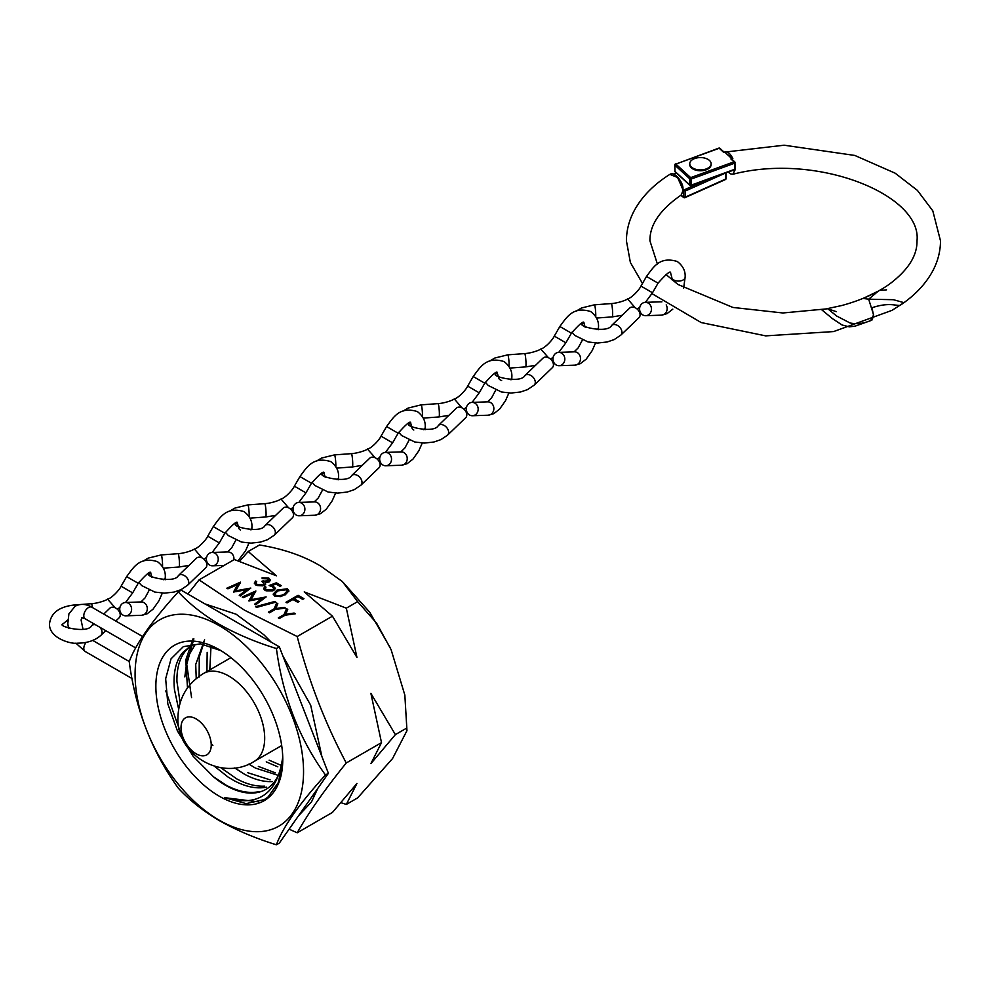 <?xml version="1.0" encoding="UTF-8"?>
<svg xmlns="http://www.w3.org/2000/svg" width="990" height="990" viewBox="0 0 990 990"><rect width="100%" height="100%" fill="white"/><g stroke="black" fill="none" stroke-linecap="round" stroke-linejoin="round"><path stroke-width="1.49" d="M289.117 829.174L297.198 832.788C308.905 812.196 325.252 788.931 346.253 762.981C325.252 723.517 308.905 681.368 297.198 636.533L244.604 610.236L199.064 579.88L234.321 559.523L276.396 575.809L248.193 551.517L259.504 544.983C283.288 548.856 303.744 555.935 320.871 566.206L342.354 581.538L357.637 601.635L376.571 623.118L391.1 649.638L404.848 695.104L406.964 730.657L392.585 758.513L357.637 797.89L346.327 804.424L356.957 783.424L332.454 812.431L297.198 832.788M220.906 650.64L200.611 643.834L183.274 646.68L171.047 658.82L165.664 678.756L167.83 703.915L177.445 730.991L193.248 756.41L213.357 776.705A80.821 46.666 -120 0 0 225.621 785.318A80.821 46.666 -120 0 0 266.025 789.315A80.821 46.666 -120 0 0 282.484 758.699C277.002 794.339 257.722 807.32 224.643 797.668L246.151 803.62L264.268 799.611L267.993 797.074L278.351 782.546L282.67 762.028M219.31 649.7A89.731 51.814 -120 0 0 155.863 686.33A89.731 51.814 -120 0 0 219.31 796.232A89.731 51.814 -120 0 0 282.769 759.602A89.731 51.814 -120 0 0 219.31 649.7M211.019 646.223L209.793 669.871M207.17 652.398L206.922 671.529M203.742 643.438L199.275 656.952L199.126 677.073M248.898 764.094L255.457 768.091L277.992 775.294M204.583 639.75L195.723 664.463L196.23 678.546M234.717 767.943L244.666 774.316C254.48 779.576 263.748 782.001 272.448 781.58M195.191 644.515L187.234 658.016L184.833 676.9M188.719 647.769C180.601 654.86 176.678 666.084 176.925 681.454L180.143 702.727M220.782 767.696L236.771 778.883C246.56 784.154 255.828 786.58 264.553 786.147M214.471 766.285L228.108 777.088L233.875 780.541C245.743 786.889 256.67 789.092 266.632 787.161M189.449 646.94L182.655 652.608C175.651 661.221 172.916 673.571 174.475 689.659L178.633 709.125M266.248 761.855L277.844 766.842M269.144 760.184L280.628 765.146M258.353 766.421L275.443 772.856M247.562 772.646L270.109 779.848M213.357 776.705L225.98 785.107C237.823 791.455 248.75 793.658 258.737 791.728M219.31 820.227A119.109 68.768 -120 0 0 303.546 771.594A119.109 68.768 -120 0 0 219.31 625.705A119.109 68.768 -120 0 0 135.085 674.338A119.109 68.768 -120 0 0 219.31 820.227M219.755 820.846C236.796 830.424 255.68 838.406 276.408 844.792C282.744 827.331 299.104 804.066 325.475 774.984C299.19 738.701 282.831 696.539 276.408 648.537C255.68 642.151 236.796 634.169 219.755 624.591C203.321 614.889 189.498 603.987 178.274 591.884C151.99 620.841 135.642 644.106 129.22 661.679C135.556 709.484 151.916 751.633 178.274 788.139C189.498 800.242 203.321 811.144 219.755 820.846M287.063 602.898L285.986 602.267L298.064 595.299L303.955 598.69L302.717 599.408L297.916 596.636L294.191 598.789L299.005 601.561L297.755 602.267L292.953 599.495L287.063 602.898M297.198 636.533L332.454 616.176L356.957 657.459L346.327 608.169L304.239 591.884L332.454 616.176M346.327 608.169L357.637 601.635M285.207 594.854L274.688 596.104L273.203 594.062L276.99 590.114L287.385 588.765L288.894 590.882L285.207 594.854M269.094 585.548L276.371 582.776L281.333 585.635L280.096 586.352L275.987 583.976L272.151 585.437L275.43 588.295L273.661 590.597L265.184 590.622L263.662 588.555L264.912 586.525L266.001 587.157L265.308 588.332L266.496 589.941L272.621 589.941L273.76 588.456L272.374 586.724L269.094 585.548M262.511 581.811L268.129 582.145L268.129 581.266L267.597 578.766L262.115 577.764L268.822 578.049L270.406 580.165L269.206 581.897L265.308 582.516L265.592 583.877L264.157 585.523L256.076 585.362L254.319 583.085L255.618 580.982L256.695 581.613L255.977 583.122L257.338 584.657L262.969 584.966L263.885 583.605L261.805 581.34L268.698 580.722M265.592 584.744L265.592 583.877M255.977 583.692L257.338 585.536L257.338 584.657M278.289 617.896L284.043 614.58L286.506 608.677L287.744 609.394L285.726 614.233L294.092 613.058L295.342 613.775L285.12 615.198L279.378 618.515L278.289 617.896M268.377 612.167L274.119 608.85L276.594 602.96L277.831 603.677L275.814 608.504L284.18 607.34L285.417 608.058L275.208 609.481L269.466 612.798L268.377 612.167M255.519 606.709L274.675 601.487L275.814 602.155L256.658 607.377L255.519 606.709M253.155 593.319L243.28 597.675L242.191 597.044L255.878 590.993L251.101 599.692L266.149 596.933L255.667 604.828L254.579 604.209L262.115 598.517L248.812 600.88L253.155 593.319L249.257 600.98M237.81 584.459L227.947 588.827L226.846 588.196L240.533 582.132L235.756 590.832L250.817 588.072L240.335 595.98L239.246 595.349L246.782 589.656L233.479 592.02L237.81 584.459L233.912 592.119M346.253 762.981L381.509 742.624L370.879 763.624L395.381 734.617L370.879 693.334L381.509 742.624M395.381 734.617L406.704 728.083M341.043 802.704L346.327 804.424M248.193 551.517L239.605 561.243M199.064 579.88L187.877 594.037M178.274 591.884L181.207 590.189L279.329 646.841L328.395 773.301L279.329 843.096L276.408 844.792M325.475 774.984L328.395 773.301M276.408 648.537L279.329 646.841M193.001 638.896L185.761 660.058L187.481 687.926M224.643 797.668L258.526 801.851M165.788 690.946L183.249 740.186M193.867 638.822L186.726 664.265L191.565 697.579M286.741 602.712L298.064 596.166L298.064 595.299M298.064 596.166L303.2 599.136M298.238 601.994L294.191 599.655L294.191 598.789M273.265 594.495L276.99 590.114M276.99 590.981L287.385 589.644L287.385 588.765M287.385 589.644L288.845 591.315M274.985 594.322L275.963 596.289L280.628 596.586L284.118 595.089L287.137 591.438M286.184 589.508L278.079 590.733L274.911 593.889L275.963 595.411L280.628 595.708L284.118 594.223L287.224 590.968L286.184 589.508M284.118 595.089L284.118 594.223M280.628 596.586L280.628 595.708M275.963 596.289L275.963 595.411M270.418 585.907L276.371 583.642L276.371 582.776M276.371 583.642L280.578 586.068M273.809 586.117L273.809 586.996L272.151 586.303L272.151 585.437M273.809 586.996L275.381 588.728M263.711 588.976L264.912 586.525M265.394 588.79L266.496 589.941M266.496 590.82L272.621 590.82L272.621 589.941M272.621 590.82L273.685 588.889M262.115 578.63L268.822 578.915L268.822 578.049M268.822 578.915L270.344 580.598M254.381 583.531L255.618 580.982M257.338 585.536L262.969 585.832L262.969 584.966M262.969 585.832L263.81 584.063M263.055 581.501L263.055 580.623M268.129 582.145L268.785 581.179M279.044 618.329L284.043 615.446L284.043 614.58M284.043 615.446L286.506 608.677M286.506 609.555L287.459 610.1M294.092 613.058L294.117 613.949L285.726 615.099L285.726 614.233M269.132 612.6L274.119 609.729L274.119 608.85M274.119 609.729L276.594 602.96M276.594 603.826L277.534 604.37M284.18 607.34L284.204 608.219L275.814 609.37L275.814 608.504M256.546 607.303L274.675 602.365L274.675 601.487M243.045 597.539L255.482 592.045M264.813 597.935L251.101 600.559L251.101 599.692M255.234 604.581L262.115 599.383L262.115 598.517M227.7 588.691L240.137 583.184M249.48 589.075L235.756 591.711L235.756 590.832M239.902 595.72L246.782 590.535L246.782 589.656M211.229 745.074A21.372 12.338 60 0 1 196.131 753.798A21.372 12.338 60 0 1 181.022 727.638A21.372 12.338 60 0 1 196.131 718.913A21.372 12.338 60 0 1 211.229 745.074M635.135 307.692L627.586 298.893C630.741 298.547 639.008 290.478 640.951 286.085L646.495 276.482C653.536 267.015 659.637 256.113 677.296 261.509C682.964 265.852 685.575 271.087 685.13 277.225L683.632 288.201M645.381 302.346L652.509 292.768L640.951 286.085M622.19 315.29L612.303 316.887A6.683 0.693 -94.2 0 0 612.662 314.053A6.683 0.693 -94.2 0 0 612.204 307.135A6.683 0.693 -94.2 0 0 611.325 303.571L594.433 304.821A6.683 0.693 -94.2 0 1 595.312 308.385A6.683 0.693 -94.2 0 1 595.77 315.303A6.683 0.693 -94.2 0 1 595.745 316.54M620.829 335.115A6.683 4.678 46.1 0 0 621.93 332.281A6.683 4.678 46.1 0 0 617.983 325.735A6.683 4.678 46.1 0 0 611.585 325.487L629.739 308.038A6.683 4.678 46.1 0 1 636.137 308.286A6.683 4.678 46.1 0 1 640.085 314.845A6.683 4.678 46.1 0 1 638.995 317.666L620.829 335.115L614.196 339.582L607.204 341.971L597.576 343.035L588.023 341.946L574.831 335.437L572.01 332.195M647.93 302.94A6.683 5.928 88 0 1 651.358 310.34A6.683 5.928 88 0 1 645.752 315.699A6.683 5.928 88 0 1 643.116 315.105A6.683 5.928 88 0 1 639.701 307.717A6.683 5.928 88 0 1 645.294 302.346A6.683 5.928 88 0 1 647.93 302.94M611.325 303.571C618.131 303.163 626.546 300.019 627.4 298.992L627.586 298.893M535.553 365.31L525.665 366.906A6.683 0.693 -94.2 0 0 526.024 364.072A6.683 0.693 -94.2 0 0 525.554 357.155A6.683 0.693 -94.2 0 0 524.675 353.591C531.494 353.183 539.909 350.039 540.763 349.012L548.485 357.736M558.744 352.366L565.872 342.788L554.301 336.105L559.845 326.502C566.886 317.035 572.987 306.133 590.659 311.541C596.327 315.872 598.938 321.119 598.492 327.245L598.406 329.67M534.192 385.135A6.683 4.678 46.1 0 0 535.293 382.313A6.683 4.678 46.1 0 0 531.333 375.755A6.683 4.678 46.1 0 0 524.935 375.507L543.089 358.058A6.683 4.678 46.1 0 1 549.487 358.306A6.683 4.678 46.1 0 1 553.447 364.864A6.683 4.678 46.1 0 1 552.346 367.686L534.192 385.135L527.546 389.602L520.567 391.99L510.927 393.055L501.386 391.966L488.194 385.457L485.372 382.214M524.675 353.591L507.783 354.841A6.683 0.693 -94.2 0 1 508.662 358.405A6.683 0.693 -94.2 0 1 509.12 365.322A6.683 0.693 -94.2 0 1 509.095 366.56M561.293 352.972A6.683 5.928 88 0 1 564.708 360.36A6.683 5.928 88 0 1 559.115 365.718A6.683 5.928 88 0 1 556.479 365.124A6.683 5.928 88 0 1 553.064 357.736A6.683 5.928 88 0 1 558.657 352.378A6.683 5.928 88 0 1 561.293 352.972M362.266 465.362L352.378 466.958A6.683 0.693 -94.2 0 0 352.737 464.124A6.683 0.693 -94.2 0 0 352.279 457.207A6.683 0.693 -94.2 0 0 351.4 453.643C358.207 453.234 366.622 450.091 367.476 449.064L375.198 457.788M385.457 452.418L392.585 442.827L381.014 436.157L386.57 426.542C393.612 417.087 399.7 406.172 417.372 411.58C423.039 415.924 425.65 421.158 425.205 427.296L425.118 429.722M360.904 485.187A6.683 4.678 46.1 0 0 362.006 482.353A6.683 4.678 46.1 0 0 358.046 475.794A6.683 4.678 46.1 0 0 351.648 475.559L369.815 458.11A6.683 4.678 46.1 0 1 376.212 458.358A6.683 4.678 46.1 0 1 380.16 464.904A6.683 4.678 46.1 0 1 379.059 467.738L360.904 485.187L354.259 489.654L347.28 492.03L337.652 493.107L328.098 492.018L314.907 485.496L312.085 482.254M351.4 453.643A6.683 0.693 -94.2 0 0 351.388 453.643L334.496 454.893A6.683 0.693 -94.2 0 1 335.375 458.457A6.683 0.693 -94.2 0 1 335.845 465.374A6.683 0.693 -94.2 0 1 335.808 466.599M388.006 453.012A6.683 5.928 88 0 1 391.421 460.4A6.683 5.928 88 0 1 385.828 465.77A6.683 5.928 88 0 1 383.192 465.176A6.683 5.928 88 0 1 379.776 457.776A6.683 5.928 88 0 1 385.37 452.418A6.683 5.928 88 0 1 388.006 453.012M461.847 407.732L454.311 398.945C457.454 398.599 465.721 390.53 467.664 386.125L473.208 376.522C480.249 367.055 486.35 356.153 504.009 361.56C509.689 365.904 512.3 371.139 511.842 377.264L511.756 379.69M472.094 402.398L479.222 392.807L467.664 386.125M448.903 415.342L439.028 416.939A6.683 0.693 -94.2 0 0 439.028 416.939A6.683 0.693 -94.2 0 0 439.374 414.105A6.683 0.693 -94.2 0 0 438.917 407.187A6.683 0.693 -94.2 0 0 438.038 403.623L421.146 404.861A6.683 0.693 -94.2 0 1 422.025 408.425A6.683 0.693 -94.2 0 1 422.482 415.342A6.683 0.693 -94.2 0 1 422.458 416.58M447.542 435.154A6.683 4.678 46.1 0 0 448.643 432.333A6.683 4.678 46.1 0 0 444.696 425.774A6.683 4.678 46.1 0 0 438.298 425.527L456.452 408.09A6.683 4.678 46.1 0 1 462.85 408.325A6.683 4.678 46.1 0 1 466.797 414.884A6.683 4.678 46.1 0 1 465.708 417.718L447.542 435.154L440.909 439.622L433.929 442.01L424.289 443.075L414.736 441.986L401.556 435.476L398.723 432.234M474.643 402.992A6.683 5.928 88 0 1 478.071 410.38A6.683 5.928 88 0 1 472.465 415.738A6.683 5.928 88 0 1 469.829 415.144A6.683 5.928 88 0 1 466.414 407.756A6.683 5.928 88 0 1 472.007 402.398A6.683 5.928 88 0 1 474.643 402.992M438.038 403.623C444.844 403.202 453.259 400.059 454.113 399.032L454.311 398.945M288.56 507.783L281.024 498.985C284.167 498.638 292.434 490.57 294.377 486.177L299.921 476.574C306.962 467.107 313.063 456.204 330.734 461.6C336.402 465.943 339.013 471.178 338.555 477.316L338.481 479.742M298.819 502.437L305.947 492.847L294.377 486.177M275.616 515.382L265.741 516.978A6.683 0.693 -94.2 0 0 266.087 514.144A6.683 0.693 -94.2 0 0 265.629 507.226A6.683 0.693 -94.2 0 0 264.751 503.663L247.859 504.912A6.683 0.693 -94.2 0 1 248.738 508.476A6.683 0.693 -94.2 0 1 249.195 515.394A6.683 0.693 -94.2 0 1 249.171 516.619M274.267 535.206A6.683 4.678 46.1 0 0 275.356 532.373A6.683 4.678 46.1 0 0 271.409 525.826A6.683 4.678 46.1 0 0 265.011 525.579L283.165 508.13A6.683 4.678 46.1 0 1 289.563 508.377A6.683 4.678 46.1 0 1 293.523 514.924A6.683 4.678 46.1 0 1 292.421 517.758L274.267 535.206L267.622 539.674L260.642 542.062L251.002 543.126L241.461 542.037L228.269 535.528L225.435 532.286M301.368 503.031A6.683 5.928 88 0 1 304.784 510.432A6.683 5.928 88 0 1 299.19 515.79A6.683 5.928 88 0 1 296.555 515.196A6.683 5.928 88 0 1 293.127 507.808A6.683 5.928 88 0 1 298.733 502.437A6.683 5.928 88 0 1 301.368 503.031M264.751 503.663C271.569 503.254 279.984 500.111 280.826 499.084L281.024 498.985M201.923 557.803L194.374 549.017C197.53 548.658 205.796 540.602 207.739 536.196L213.283 526.593C220.325 517.126 226.425 506.224 244.085 511.632C249.752 515.963 252.363 521.21 251.918 527.336L251.831 529.761M212.169 552.457L219.297 542.879L207.739 536.196M188.979 565.401L179.091 566.998A6.683 0.693 -94.2 0 0 179.45 564.164A6.683 0.693 -94.2 0 0 178.992 557.246A6.683 0.693 -94.2 0 0 178.113 553.682A6.683 0.693 -94.2 0 0 178.101 553.682C184.92 553.274 193.335 550.131 194.189 549.104L194.374 549.017M187.617 585.226A6.683 4.678 46.1 0 0 188.719 582.392A6.683 4.678 46.1 0 0 184.771 575.846A6.683 4.678 46.1 0 0 178.373 575.598L196.527 558.15A6.683 4.678 46.1 0 1 202.925 558.397A6.683 4.678 46.1 0 1 206.873 564.956A6.683 4.678 46.1 0 1 205.772 567.777L187.617 585.226L180.984 589.693L173.993 592.082L164.365 593.146L154.811 592.057L141.62 585.548L138.798 582.306M214.719 553.064A6.683 5.928 88 0 1 218.134 560.451A6.683 5.928 88 0 1 212.541 565.81A6.683 5.928 88 0 1 209.905 565.216A6.683 5.928 88 0 1 206.489 557.828A6.683 5.928 88 0 1 212.083 552.47A6.683 5.928 88 0 1 214.719 553.064M92.379 607.514A6.683 0.693 -94.2 0 0 91.464 603.714C98.282 603.294 106.697 600.15 107.539 599.123L115.273 607.848M125.532 602.489L132.66 592.899L121.089 586.216L126.633 576.613C133.675 567.146 139.776 556.244 157.447 561.652C163.115 565.995 165.726 571.23 165.268 577.356L165.194 579.781M103.74 614.072L109.878 608.169A6.683 4.678 46.1 0 1 116.275 608.417A6.683 4.678 46.1 0 1 120.236 614.976A6.683 4.678 46.1 0 1 119.134 617.81L115.781 621.027M91.464 603.714L82.207 604.395M128.081 603.083A6.683 5.928 88 0 1 131.497 610.471A6.683 5.928 88 0 1 125.903 615.83A6.683 5.928 88 0 1 123.267 615.236A6.683 5.928 88 0 1 119.852 607.848A6.683 5.928 88 0 1 125.445 602.489A6.683 5.928 88 0 1 128.081 603.083M836.278 311.652L827.788 308.769L836.538 315.959L850.002 322.963C857.216 324.473 864.592 323.445 872.128 319.894L873.675 315.055L868.676 299.19L893.463 299.71L903.944 302.655L892.077 310.328L833.592 331.576L765.703 335.87L701.168 322.554L651.965 293.634M680.996 195.154L683.607 197.097L683.199 189.808L681.293 194.968C660.12 209.558 649.663 224.854 649.935 240.842L657.422 264.107M683.261 190.451L677.63 177.532L669.859 174.376C674.895 170.8 683.719 183.397 682.927 188.88L682.667 189.263M863.057 298.448L878.316 291.11L868.676 299.19L863.057 298.448M886.533 289.86L879.689 290.429M682.902 188.583L683.199 189.808M710.152 178.249L683.607 190.117L685.105 191.095L685.105 197.208L725.645 179.079L725.645 173.003M725.72 151.792C728.108 151.73 730.484 153.97 732.848 158.549L725.856 153.178L725.72 151.792A152.039 87.776 0 0 0 723.628 152.299L719.21 148.265A1.064 0.743 -47.6 0 1 719.928 148.351L724.111 152.163L784.092 145.208L854.791 155.442L895.158 173.188L917.408 190.402L932.79 210.821L940.5 240.842C940.451 251.25 937.877 261.261 932.79 270.864C925.613 284.13 914.636 295.688 899.823 305.526L894.465 304.969C887.882 303.992 880.37 304.92 871.967 307.754L873.502 315.129L870.631 320.611M719.928 148.351A1.064 1.064 0 0 0 718.839 148.129L675.861 164.08L690.698 177.631L734.048 161.815L730.942 158.982A138.526 79.98 180 0 1 732.848 158.549M730.942 158.982L732.662 160.269M871.163 320.463L855.137 326.131L849.321 326.861L842.02 324.968L832.355 318.57L821.811 309.845L841.908 305.489C860.768 300.329 876.558 293.25 889.28 284.254C908.016 270.258 917.26 255.791 917 240.842C922.185 195.141 817.616 152.299 733.033 174.215L735.211 168.956M730.917 157.806L725.856 153.178M728.331 172.013L734.135 169.909M734.951 169.34L734.617 163.214L691.28 179.029L691.28 185.13L734.617 169.315M734.555 169.748A1.064 0.693 4.1 0 0 735.459 169.822M707.999 168.09A10.68 6.163 180 0 1 696.354 169.439A10.68 6.163 180 0 1 689.758 163.734A10.68 6.163 180 0 1 692.889 159.378A10.68 6.163 180 0 1 704.534 158.041A10.68 6.163 180 0 1 711.117 163.734A10.68 6.163 180 0 1 707.999 168.09M711.092 164.167A10.68 6.163 180 0 1 711.117 164.6A10.68 6.163 180 0 1 707.999 168.956A10.68 6.163 180 0 1 696.354 170.292A10.68 6.163 180 0 1 689.758 164.6A10.68 6.163 180 0 1 689.783 164.167M230.955 657.657L203.445 673.534A50.738 29.292 60 0 1 203.507 673.497A50.738 29.292 60 0 1 242.587 687.184A50.738 29.292 60 0 1 264.689 738.193A50.738 29.292 60 0 1 254.257 761.384A50.738 29.292 60 0 1 254.183 761.434L281.692 745.544M212.875 745.408A50.738 29.292 60 0 1 211.167 743.366M135.642 647.918L85.177 618.787A6.683 3.861 -60 0 1 84.15 613.429A6.683 3.861 -60 0 1 88.518 607.551A6.683 3.861 -60 0 1 91.86 607.216C86.006 603.838 80.45 603.516 75.166 606.226L68.904 613.862L67.803 623.787L68.582 628.304M86.142 642.362A6.683 3.861 120 0 0 85.177 651.482L132.004 678.521M652.509 292.768L658.053 283.152L646.495 276.482M658.053 283.152C666.616 273.549 670.799 270.196 670.626 273.079L671.777 277.225A6.683 3.849 0 0 0 673.732 279.947A6.683 3.849 0 0 0 674.92 280.492A6.683 3.849 0 0 0 681.689 280.591A6.683 3.849 0 0 0 685.13 277.225M645.294 302.346L660.986 301.814A6.683 5.928 88 0 1 661.889 301.863M666.196 304.92A6.683 5.928 88 0 1 666.48 311.615A6.683 5.928 88 0 1 661.444 315.154L645.752 315.699M565.872 342.788L571.416 333.172L559.845 326.502M558.657 352.378L574.349 351.834A6.683 5.928 88 0 1 576.341 352.155A6.683 5.928 88 0 1 576.984 352.428A6.683 5.928 88 0 1 580.4 359.815A6.683 5.928 88 0 1 574.806 365.186L559.115 365.718M596.995 329.67A6.683 3.849 0 0 0 598.492 327.245M392.585 442.827L398.129 433.224L386.57 426.542M398.129 433.224C406.68 423.621 410.875 420.267 410.702 423.151L411.852 427.296A6.683 3.849 0 0 0 413.808 430.019M385.37 452.418L401.061 451.886A6.683 5.928 88 0 1 403.054 452.195A6.683 5.928 88 0 1 403.697 452.479A6.683 5.928 88 0 1 407.113 459.867A6.683 5.928 88 0 1 401.519 465.226L385.828 465.77M423.72 429.722A6.683 3.849 0 0 0 425.205 427.296M479.222 392.807L484.778 383.204L473.208 376.522M484.778 383.204C493.329 373.601 497.512 370.235 497.339 373.119L498.49 377.264A6.683 3.849 0 0 0 500.445 379.999A6.683 3.849 0 0 0 501.633 380.544M472.007 402.398L487.699 401.853A6.683 5.928 88 0 1 489.704 402.175A6.683 5.928 88 0 1 490.335 402.447A6.683 5.928 88 0 1 493.75 409.848A6.683 5.928 88 0 1 488.157 415.206L472.465 415.738M510.357 379.69A6.683 3.849 0 0 0 511.842 377.264M305.947 492.847L311.491 483.244L299.921 476.574M298.733 502.437L314.412 501.905A6.683 5.928 88 0 1 316.416 502.215A6.683 5.928 88 0 1 317.048 502.499A6.683 5.928 88 0 1 320.475 509.887A6.683 5.928 88 0 1 314.87 515.245L299.19 515.79M337.07 479.742A6.683 3.849 0 0 0 338.555 477.316M162.533 566.651A6.683 0.693 -94.2 0 0 162.558 565.414A6.683 0.693 -94.2 0 0 162.1 558.496A6.683 0.693 -94.2 0 0 161.222 554.932L178.113 553.682M219.297 542.879L224.841 533.264L213.283 526.593M224.841 533.264C233.405 523.661 237.588 520.307 237.414 523.19L238.565 527.336A6.683 3.849 0 0 0 240.521 530.058M212.083 552.47L227.774 551.925A6.683 5.928 88 0 1 229.767 552.247A6.683 5.928 88 0 1 230.41 552.519A6.683 5.928 88 0 1 233.85 559.796M250.433 529.761A6.683 3.849 0 0 0 251.918 527.336M99.681 627.153A6.683 4.678 46.1 0 1 102.069 632.424A6.683 4.678 46.1 0 1 100.98 635.246C95.102 640.468 87.355 643.104 77.715 643.166C71.763 644.441 49.017 638.463 49.5 623.997C50.775 613.008 59.128 606.66 74.572 604.952L79.955 604.556M132.66 592.899L138.204 583.296L126.633 576.613M125.445 602.489L141.125 601.945A6.683 5.928 88 0 1 143.129 602.267A6.683 5.928 88 0 1 143.76 602.539A6.683 5.928 88 0 1 147.188 609.927A6.683 5.928 88 0 1 141.595 615.297L125.903 615.83M93.716 623.712L91.724 625.618A6.683 4.678 46.1 0 1 95.523 624.752M75.091 606.264A6.683 0.693 -94.2 0 0 74.572 604.952M163.783 579.781A6.683 3.849 0 0 0 165.268 577.356M725.311 173.126L685.105 191.095M676.442 173.04L673.893 174.178M683.607 197.097A1.064 0.693 126.7 0 0 684.449 197.592L685.105 197.208L683.607 197.097M725.831 178.212L725.423 179.561L684.882 197.691A1.064 1.064 0 0 1 683.805 197.567L680.774 195.302M689.795 178.844L674.957 165.281L674.957 171.394L689.795 184.944L689.795 178.844L691.28 179.029L690.698 177.631A1.064 0.743 -47.6 0 0 689.795 178.844M675.613 171.988A1.064 0.743 -47.6 0 1 675.143 171.852L689.981 185.402A1.064 1.064 0 0 0 691.07 185.613L689.795 184.944A1.064 0.743 -47.6 0 0 690.698 185.489L735.112 169.55L734.951 162.36A1.064 0.743 132.4 0 0 734.048 161.815L734.617 163.214L735.112 162.694A1.064 1.064 0 0 0 734.766 161.902L732.055 159.427M674.957 170.726L674.796 164.959L675.502 163.944A1.064 1.064 0 0 0 674.796 164.959L674.957 165.281A1.064 0.743 -47.6 0 1 675.861 164.08L718.641 148.463M675.143 171.852A1.064 0.743 -47.6 0 1 674.957 171.394L674.796 171.06A1.064 1.064 0 0 0 675.143 171.852M342.354 581.538L369.654 612.154L390.382 648.029M404.848 695.104L406.964 730.657M265.481 798.905L264.256 799.611M287.224 590.968L287.224 591.847M274.911 593.889L274.911 594.755M265.308 588.332L265.308 589.211M273.76 588.456L273.76 589.335M263.885 583.605L263.885 584.484M203.507 673.497C187.073 683.669 178.547 698.358 177.928 717.564C176.034 754.677 221.946 781.939 254.257 761.384M85.177 618.787L81.836 617.785L81.093 620.025L83.036 629.355M75.846 643.129L85.177 651.482M205.004 603.925L236.103 614.208L263.823 634.714L271.235 642.163M282.806 655.813L310.687 705.202L321.861 756.459M298.535 815.785L311.516 801.888L317.753 788.436M92.726 640.419L129.269 661.53M142.535 636.483L91.86 607.216M583.098 322.988L582.714 323.866C576.23 325.908 607.414 334.051 611.585 325.487M671.777 277.225L671.653 279.65M637.139 309.041L639.788 307.296M672.816 309.14L667.037 313.632L661.444 315.154M596.562 318.05L612.303 316.887M576.316 311.058L581.476 307.989L594.433 304.821M496.448 373.007L496.064 373.886C489.592 375.94 520.777 384.071 524.935 375.507M585.139 327.245L583.976 323.099C584.162 320.216 579.967 323.582 571.416 333.172M582.355 340.127L578.21 347.861L574.15 351.846M550.49 359.073L553.138 357.328M595.547 342.986L592.131 350.707L586.266 359.073L580.388 363.652L574.806 365.186M509.924 368.07L525.665 366.906M489.679 361.078L494.839 358.021L507.783 354.841M540.948 348.925C544.092 348.567 552.358 340.511 554.301 336.105M323.173 473.059L322.777 473.938C316.305 475.98 347.49 484.122 351.648 475.559M409.068 440.166L404.922 447.913L400.863 451.886M377.202 459.113L379.851 457.368M422.26 443.025L418.844 450.759L412.979 459.113L407.1 463.704L401.519 465.226M336.637 468.121L352.378 466.958M316.392 461.13L321.552 458.061L334.496 454.893M367.661 448.965C370.817 448.618 379.083 440.55 381.014 436.157M409.811 423.039L409.427 423.918C402.942 425.96 434.127 434.103 438.298 425.527M495.718 390.147L491.56 397.881L487.513 401.866M463.852 409.093L466.5 407.348M508.897 393.005L505.494 400.727L499.616 409.093L493.75 413.684L488.157 415.206M423.287 418.102L439.016 416.939M403.029 411.098L408.202 408.041L421.146 404.861M236.523 523.079L236.14 523.957C229.668 525.999 260.84 534.142 265.011 525.579M325.203 477.316L324.052 473.171C324.225 470.287 320.042 473.641 311.491 483.244M322.431 490.186L318.285 497.933L314.226 501.905M290.565 509.132L293.213 507.387M335.622 493.045L332.207 500.779L326.329 509.145L320.463 513.723L314.87 515.245M250 518.141L265.741 516.978M229.742 511.149L234.915 508.08L247.859 504.912M149.886 573.099L149.49 573.977C143.018 576.032 174.203 584.162 178.373 575.598M235.781 540.218L231.635 547.953L227.589 551.937M203.928 559.164L206.576 557.407M224.124 565.414L212.541 565.81M248.973 543.077L245.557 550.799L238.095 560.736M163.35 568.161L179.091 566.998M143.105 561.169L148.265 558.1L161.222 554.932M67.704 620.049L62.853 623.997C56.381 626.051 87.566 634.182 91.724 625.618M151.916 577.356L150.765 573.21C150.95 570.327 146.755 573.693 138.204 583.296M149.143 590.238L144.998 597.972L140.939 601.957M117.278 609.184L119.926 607.439M162.335 593.097L158.92 600.819L153.042 609.184L147.176 613.775L141.595 615.297M81.811 617.81L82.467 617.76M100.98 635.246L105.757 630.655M107.737 599.037C110.88 598.678 119.147 590.622 121.089 586.216M642.473 283.449L630.37 262.449L626.423 240.842C626.472 230.435 629.046 220.436 634.145 210.821C641.78 196.713 653.685 184.573 669.859 174.376M827.788 308.769L782.892 312.976L732.909 307.445L677.964 284.476L665.948 274.465M725.423 179.561A1.064 1.064 0 0 0 726.054 178.596L726.054 172.854M676.22 172.829L673.522 174.042M728.12 172.099L730.954 174.042L733.046 174.215M689.758 163.734L689.758 164.6M711.117 163.734L711.117 164.6"/></g></svg>
